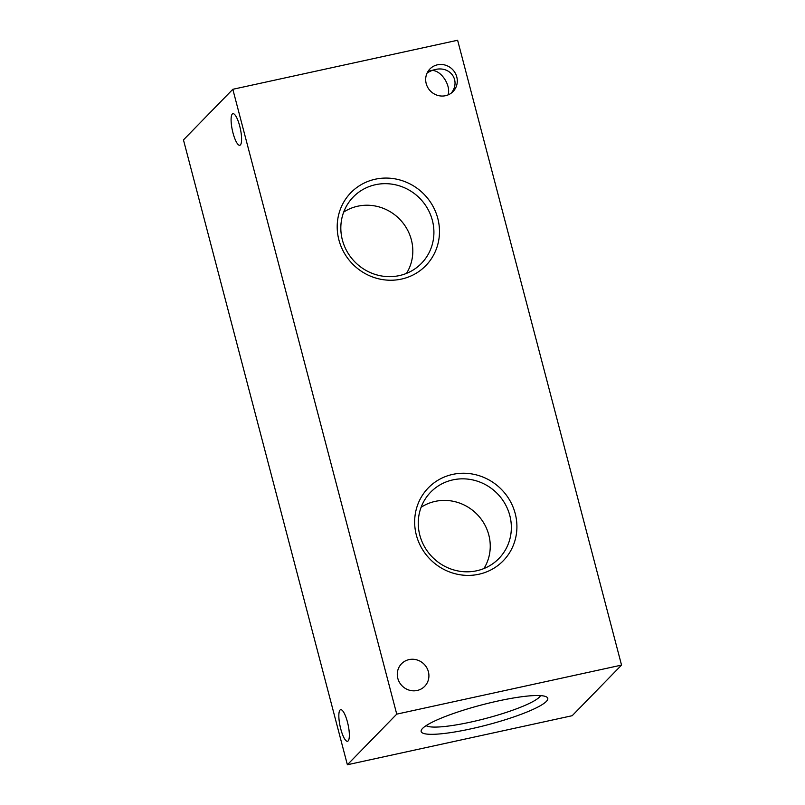 <?xml version="1.0" encoding="UTF-8"?>
<svg xmlns="http://www.w3.org/2000/svg" width="805" height="805" viewBox="0 0 805 805"><rect width="100%" height="100%" fill="white"/><g stroke="black" fill="none" stroke-linecap="round" stroke-linejoin="round"><path stroke-width="1.21" d="M417.151 690.479A16.17 15.436 44.3 0 0 424.678 686.333A16.17 15.436 44.3 0 0 423.883 663.994A16.17 15.436 44.3 0 0 401.534 663.753A16.17 15.436 44.3 0 0 399.542 682.529A16.17 15.436 44.3 0 0 417.151 690.479M427.244 72.752L431.913 70.488C441.07 70.065 451.223 85.441 448.043 94.92M470.875 728.857A65.447 10.374 165.3 0 0 546.525 696.919A65.447 10.374 165.3 0 0 481.833 704.888A65.447 10.374 165.3 0 0 421.558 729.702A65.447 10.374 165.3 0 0 470.875 728.857M572.184 715.705L621.54 665.091L396.744 714.136L347.378 764.75L572.184 715.705M621.54 665.091L457.622 40.25L232.816 89.295L183.46 139.909L347.378 764.75M348.142 740.922A16.17 4.065 77.7 0 1 347.539 741.274A16.17 4.065 77.7 0 1 340.123 726.341A16.17 4.065 77.7 0 1 340.646 709.688A16.17 4.065 77.7 0 1 347.77 723.313A16.17 4.065 77.7 0 1 348.142 740.922M240.393 144.92A16.17 4.065 77.7 0 1 239.789 145.272A16.17 4.065 77.7 0 1 232.373 130.35A16.17 4.065 77.7 0 1 232.897 113.686A16.17 4.065 77.7 0 1 240.021 127.321A16.17 4.065 77.7 0 1 240.393 144.92M396.744 714.136L232.816 89.295M452.682 474.397A52.285 49.92 -135.7 0 1 515.14 539.944A52.285 49.92 -135.7 0 1 429.518 558.63A52.285 49.92 -135.7 0 1 452.682 474.397M375.241 179.223A52.285 49.92 -135.7 0 1 437.709 244.78A52.285 49.92 -135.7 0 1 352.077 263.466A52.285 49.92 -135.7 0 1 375.241 179.223M445.547 95.694A16.17 15.436 44.3 0 0 453.064 91.539A16.17 15.436 44.3 0 0 452.269 69.21A16.17 15.436 44.3 0 0 429.92 68.968A16.17 15.436 44.3 0 0 427.928 87.745A16.17 15.436 44.3 0 0 445.547 95.694M427.988 71.434L435.022 69.582C450.458 65.628 461.054 80.983 451.263 93.108M426.137 725.627A59.671 9.459 165.3 0 0 470.623 722.105A59.671 9.459 165.3 0 0 540.537 695.621M375.442 184.717A47.586 45.432 -135.7 0 1 428.441 210.206A47.586 45.432 -135.7 0 1 418.087 266.475A47.586 45.432 -135.7 0 1 355.649 262.682A47.586 45.432 -135.7 0 1 350.296 200.365A47.586 45.432 -135.7 0 1 375.442 184.717M343.675 212.118A44.818 42.786 -135.7 0 1 357.742 206.211A44.818 42.786 -135.7 0 1 404.06 224.414A44.818 42.786 -135.7 0 1 406.495 273.388M452.883 479.881A47.586 45.432 -135.7 0 1 505.882 505.369A47.586 45.432 -135.7 0 1 495.518 561.638A47.586 45.432 -135.7 0 1 433.08 557.845A47.586 45.432 -135.7 0 1 427.727 495.528A47.586 45.432 -135.7 0 1 452.883 479.881M421.116 507.291A44.818 42.786 -135.7 0 1 435.183 501.384A44.818 42.786 -135.7 0 1 481.501 519.577A44.818 42.786 -135.7 0 1 483.926 568.551"/></g></svg>
